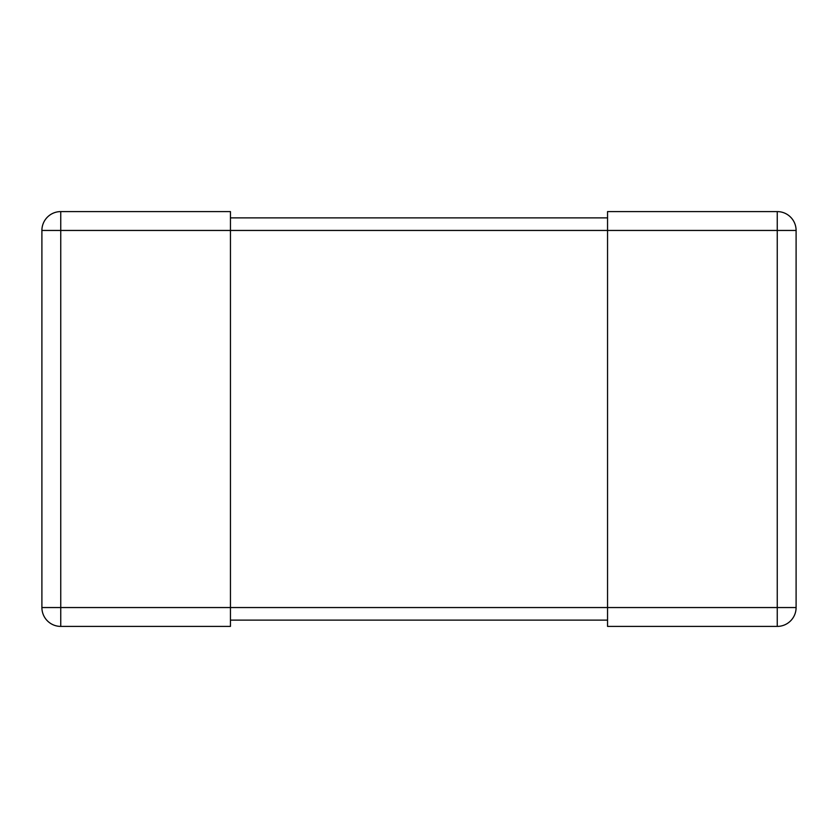 <?xml version="1.0" encoding="UTF-8"?>
<svg xmlns="http://www.w3.org/2000/svg" width="838" height="838" viewBox="0 0 838 838"><rect width="100%" height="100%" fill="white"/><g stroke="black" fill="none" stroke-linecap="round" stroke-linejoin="round"><path stroke-width="1.26" d="M41.9 607.55L41.9 230.45A18.855 18.855 0 0 1 60.755 211.595L230.45 211.595L230.45 626.405L60.755 626.405A18.855 18.855 0 0 1 41.9 607.55L607.55 607.55L607.55 626.405L777.245 626.405A18.855 18.855 0 0 0 796.1 607.55L796.1 230.45A18.855 18.855 0 0 0 777.245 211.595L607.55 211.595L607.55 607.55L796.1 607.55M607.55 620.12L230.45 620.12M607.55 217.88L230.45 217.88M796.1 230.45L60.755 230.45L60.755 626.405M41.9 230.45L60.755 230.45L60.755 211.595M777.245 211.595L777.245 626.405"/></g></svg>
